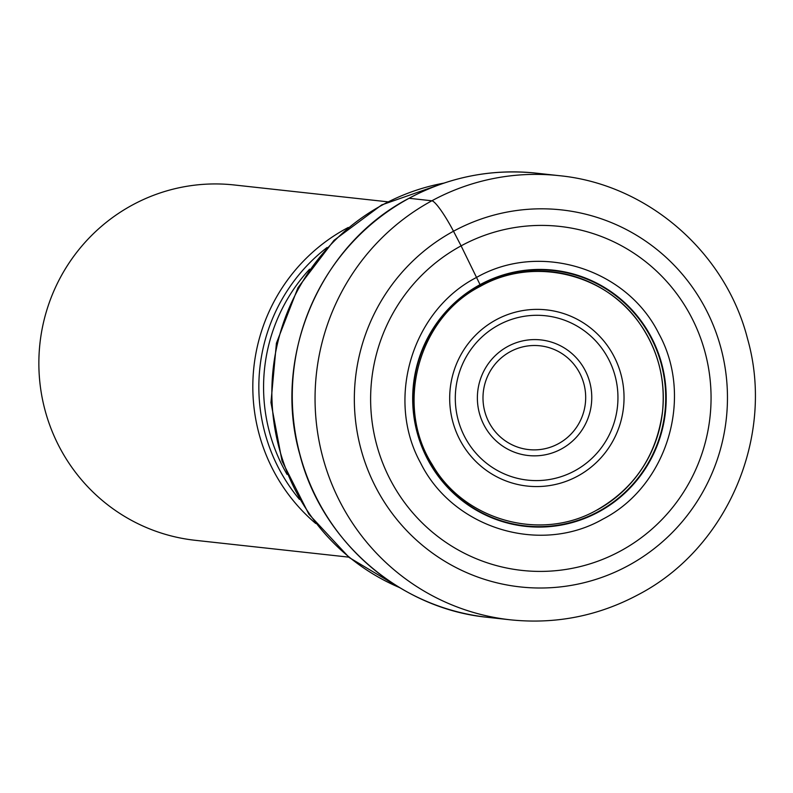 <?xml version="1.0" encoding="UTF-8"?>
<svg xmlns="http://www.w3.org/2000/svg" width="793" height="793" viewBox="0 0 793 793"><rect width="100%" height="100%" fill="white"/><g stroke="black" fill="none" stroke-linecap="round" stroke-linejoin="round"><path stroke-width="1.19" d="M479.765 286.134L480.191 285.024A33.078 4.936 -118.5 0 0 480.052 284.657A128.853 126.741 96.3 0 1 651.44 337.491A128.853 126.741 96.3 0 1 598.834 511.852A128.853 126.741 -83.7 0 1 427.457 459.018A128.853 126.741 -83.7 0 1 480.052 284.657A2190.256 326.627 -118.5 0 0 476.534 277.441A8446.015 1259.522 61.5 0 1 461.1 245.86A173.033 170.188 96.3 0 0 390.453 480.003A173.033 170.188 96.3 0 0 620.592 550.957A173.033 170.188 96.3 0 0 691.228 316.813A173.033 170.188 96.3 0 0 461.1 245.86L453.497 231.229A189.636 186.524 -83.7 0 1 705.72 308.983A189.636 186.524 -83.7 0 1 628.304 565.597A189.636 186.524 -83.7 0 1 376.08 487.844A189.636 186.524 -83.7 0 1 453.497 231.229A33.772 5.036 -118.5 0 0 431.868 200.788L409.089 198.29A8.445 1.259 -118.5 0 0 408.861 198.409M602.878 519.118C539.983 555.169 452.872 528.316 420.577 462.924C385.339 399.127 412.073 310.499 476.534 277.441C539.428 241.399 626.539 268.252 658.834 333.645C694.073 397.442 667.339 486.069 602.878 519.118M348.226 227.492A178.732 175.798 96.3 0 0 346.273 228.533A178.732 175.798 96.3 0 0 315.753 523.509M348.702 557.132L195.197 540.301A178.732 175.798 -83.7 0 1 59.346 446.915A178.732 175.798 -83.7 0 1 132.312 205.06A178.732 175.798 -83.7 0 1 234.173 184.967L387.678 201.809M598.576 511.465A128.426 126.315 -83.7 0 1 427.764 458.81A128.426 126.315 -83.7 0 1 480.191 285.024A128.426 126.315 96.3 0 1 651.003 337.689A128.426 126.315 96.3 0 1 598.576 511.465M431.868 200.788A223.418 219.74 96.3 0 0 318.935 440.343A223.418 219.74 96.3 0 0 510.484 619.829C555.586 624.458 598.209 616.062 638.355 594.621C727.518 548.241 775.316 436.031 747.541 338.78C725.595 252.075 647.346 184.164 559.204 175.669A223.418 219.74 96.3 0 0 431.868 200.788M510.484 619.829L487.705 617.331A223.418 219.74 -83.7 0 1 296.156 437.845A223.418 219.74 -83.7 0 1 409.089 198.29A223.418 219.74 -83.7 0 1 536.425 173.171L559.204 175.669M597.129 509.978A127.029 124.947 96.3 0 0 648.823 338.423A127.029 124.947 96.3 0 0 480.409 285.787M399.543 587.573A212.157 208.668 -83.7 0 1 272.068 402.101A212.157 208.668 -83.7 0 1 382.583 204.872A212.157 208.668 -83.7 0 1 382.791 204.763A212.157 208.668 -83.7 0 1 443.911 183.114M287.106 474.462A171.694 168.869 -83.7 0 1 309.627 269.164M327.093 247.495A174.331 171.466 96.3 0 0 299.457 499.392M496.021 319.847A88.618 87.161 -83.7 0 1 613.881 356.186A88.618 87.161 -83.7 0 1 577.7 476.097A88.618 87.161 -83.7 0 1 459.841 439.758A88.618 87.161 -83.7 0 1 496.021 319.847M574.727 470.824A82.67 81.312 -83.7 0 1 464.857 437.092A82.67 81.312 -83.7 0 1 498.212 325.239A82.67 81.312 -83.7 0 1 498.519 325.061A82.67 81.312 -83.7 0 1 608.39 358.803A82.67 81.312 -83.7 0 1 575.044 470.655A82.67 81.312 -83.7 0 1 574.727 470.824M561.375 448.977A58.147 57.185 96.3 0 0 585.105 370.301A58.147 57.185 96.3 0 0 507.778 346.462A58.147 57.185 96.3 0 0 484.037 425.137A58.147 57.185 96.3 0 0 561.375 448.977M510.276 351.676A52.199 51.337 96.3 0 0 488.954 422.272A52.199 51.337 96.3 0 0 558.322 443.753A52.199 51.337 96.3 0 0 579.723 373.116A52.199 51.337 96.3 0 0 510.276 351.676M480.32 286.342C418.119 317.824 394.428 405.53 432.244 464.609C464.262 520.753 541.262 541.936 596.97 509.998C634.757 488.151 656.604 455.341 662.532 411.537C665.585 379.837 658.249 350.902 640.536 324.753C606.496 273.476 533.56 256 480.32 286.342M487.705 617.331C399.92 608.865 321.889 541.252 299.853 454.647C271.89 357.227 319.777 244.67 408.96 198.309C448.997 176.928 491.482 168.552 536.425 173.171M444.536 182.905L381.661 204.941L334.002 240.329L297.99 287.661L276.42 343.181L270.958 402.527L282.04 461.04L308.834 514.122L349.247 557.568L400.108 587.91"/></g></svg>
